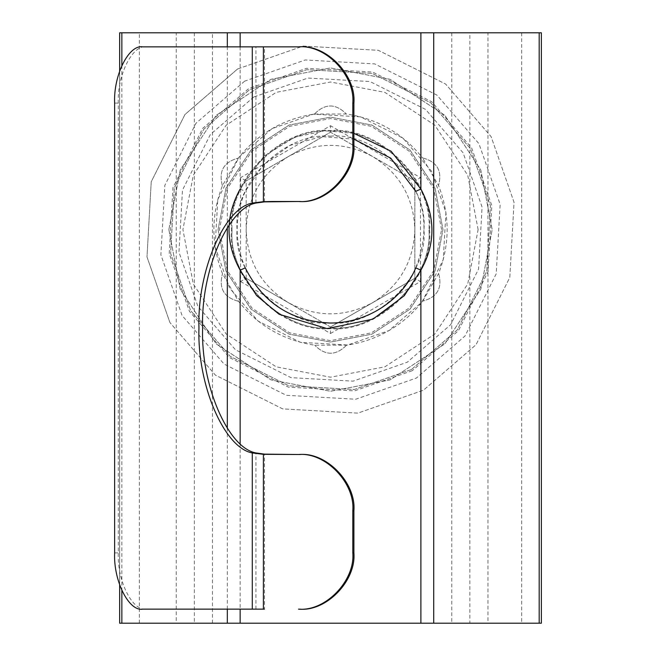 <?xml version="1.0" encoding="UTF-8"?>
<svg xmlns="http://www.w3.org/2000/svg" width="656" height="656" viewBox="0 0 656 656"><rect width="100%" height="100%" fill="white"/><g stroke="black" fill="none" stroke-linecap="round" stroke-linejoin="round"><path stroke-width="0.49" stroke-dasharray="3.28 2.46" d="M422.571 157.916C437.158 161.745 442.48 170.937 438.528 185.484C442.48 170.937 437.158 161.745 422.571 157.916L438.528 185.484C449.983 214.807 450.016 244.139 438.626 273.478L422.726 301.088C413.378 313.101 402.12 322.932 388.959 330.583L422.029 301.973L443.251 259.678L445.924 212.429L431.5 171.15L402.891 138.088L360.595 116.866L313.347 114.193L272.068 128.617L239.005 157.227L217.784 199.522L215.111 246.771L229.534 288.05L258.144 321.112L300.44 342.334L347.688 345.007L388.959 330.583C375.773 338.176 361.645 343.039 346.573 345.163L314.716 345.195C283.597 340.456 258.177 325.819 238.464 301.284L222.507 273.716C211.052 244.393 211.019 215.061 222.409 185.722L238.308 158.112C257.972 133.537 283.359 118.843 314.462 114.037L346.319 114.005C377.438 118.744 402.858 133.381 422.571 157.916M237.57 69.003L184.976 114.497L151.233 181.769L146.985 256.906L169.92 322.547L146.985 256.906L151.233 181.769L184.976 114.497L237.57 69.003L303.211 46.068L378.348 50.315L445.621 84.058L491.114 136.653L514.05 202.294L509.802 277.431L476.051 344.703L423.464 390.197L357.823 413.132L282.687 408.885L215.414 375.142L169.92 322.547L215.414 375.142L282.687 408.885L357.823 413.132L423.464 390.197L476.051 344.703L509.802 277.431L514.05 202.294L491.114 136.653L445.621 84.058L378.348 50.315L303.211 46.068L237.57 69.003M412.198 370.73L354.519 390.886L288.484 387.155L229.362 357.495L189.387 311.28L169.232 253.601L172.963 187.567L202.622 128.445L248.837 88.47L306.516 68.314L372.551 72.045L431.673 101.705L471.648 147.92L491.803 205.599L488.072 271.633L458.413 330.755L412.198 370.73M411.492 369.508L457.314 329.878L486.711 271.272L490.417 205.804L470.426 148.625L430.795 102.803L372.19 73.406L306.721 69.7L249.534 89.692L203.721 129.322L174.324 187.928L170.617 253.396L190.609 310.575L230.24 356.397L288.845 385.794L354.306 389.5L411.492 369.508L457.314 329.878L486.711 271.272L490.417 205.804L470.426 148.625L430.795 102.803L372.19 73.406L306.721 69.7L249.534 89.692L203.721 129.322L174.324 187.928L170.617 253.396L190.609 310.575L230.24 356.397L288.845 385.794L354.306 389.5L411.492 369.508M253.765 96.99L210.338 134.554L182.475 190.101L178.965 252.15L197.907 306.352L235.471 349.779L291.018 377.643L353.067 381.152L407.269 362.21L450.697 324.646L478.56 269.099L482.07 207.05L463.128 152.848L425.564 109.421L370.017 81.557L307.967 78.048L253.765 96.99M244.606 81.172L196.005 123.213L164.82 185.394L160.884 254.84L182.089 315.511L224.131 364.113L286.311 395.297L355.757 399.233L416.429 378.028L465.03 335.987L496.215 273.806L500.151 204.36L478.946 143.689L436.904 95.087L374.724 63.903L305.278 59.967L244.606 81.172M238.464 301.284C223.876 297.455 218.555 288.263 222.507 273.716C218.555 288.263 223.876 297.455 238.464 301.284M222.409 185.722C218.432 171.175 223.729 161.975 238.308 158.112C223.729 161.975 218.432 171.175 222.409 185.722M314.462 114.037C325.073 103.32 335.692 103.304 346.319 114.005C335.692 103.304 325.073 103.32 314.462 114.037M438.626 273.478C442.603 288.025 437.306 297.225 422.726 301.088C437.306 297.225 442.603 288.025 438.626 273.478M346.573 345.163C335.962 355.88 325.343 355.896 314.716 345.195C325.343 355.896 335.962 355.88 346.573 345.163M232.117 229.6C227.714 278.283 281.834 332.395 330.517 328C379.201 332.395 433.313 278.283 428.917 229.6C433.313 278.283 379.201 332.395 330.517 328C281.834 332.395 227.714 278.283 232.117 229.6C227.714 180.917 281.834 126.805 330.517 131.2C379.201 126.805 433.313 180.917 428.917 229.6C433.313 180.917 379.201 126.805 330.517 131.2C281.834 126.805 227.714 180.917 232.117 229.6C227.714 180.917 281.834 126.805 330.517 131.2C379.201 126.805 433.313 180.917 428.917 229.6C433.313 278.283 379.201 332.395 330.517 328C281.834 332.395 227.714 278.283 232.117 229.6M218.063 229.6L225.959 188.206L251.002 150.085L289.124 125.042L330.517 117.145L371.911 125.042L410.033 150.085L435.076 188.206L442.972 229.6L435.076 270.994L410.033 309.115L371.911 334.158L330.517 342.055L289.124 334.158L251.002 309.115L225.959 270.994L218.063 229.6L225.959 188.206L251.002 150.085L289.124 125.042L330.517 117.145L371.911 125.042L410.033 150.085L435.076 188.206L442.972 229.6L435.076 270.994L410.033 309.115L371.911 334.158L330.517 342.055L289.124 334.158L251.002 309.115L225.959 270.994L218.063 229.6M441.57 229.6L433.772 188.723L409.041 151.077L371.394 126.346L330.517 118.547L289.64 126.346L251.994 151.077L227.263 188.723L219.465 229.6L227.263 270.477L251.994 308.123L289.64 332.854L330.517 340.653L371.394 332.854L409.041 308.123L433.772 270.477L441.57 229.6M168.863 229.6L180.211 289.107L216.209 343.908L271.01 379.906L330.517 391.255L390.025 379.906L444.825 343.908L480.823 289.107L492.172 229.6L480.823 170.093L444.825 115.292L390.025 79.294L330.517 67.945L271.01 79.294L216.209 115.292L180.211 170.093L168.863 229.6L180.211 289.107L216.209 343.908L271.01 379.906L330.517 391.255L390.025 379.906L444.825 343.908L480.823 289.107L492.172 229.6L480.823 170.093L444.825 115.292L390.025 79.294L330.517 67.945L271.01 79.294L216.209 115.292L180.211 170.093L168.863 229.6M478.117 229.6L467.753 175.267L434.887 125.23L384.851 92.365L330.517 82L276.184 92.365L226.148 125.23L193.282 175.267L182.917 229.6L193.282 283.933L226.148 333.97L276.184 366.835L330.517 377.2L384.851 366.835L434.887 333.97L467.753 283.933L478.117 229.6M240.555 177.661L240.555 281.539L246.172 278.292L288.345 302.646C261.375 285.754 247.312 261.408 246.172 229.6C247.312 197.792 261.375 173.446 288.345 156.554C316.463 141.639 344.572 141.639 372.69 156.554L330.517 132.209L330.517 125.714L240.555 177.661L246.172 180.908L246.172 278.292L330.517 326.991L414.863 278.292L414.863 180.908L330.517 132.209L246.172 180.908L330.517 132.209M240.555 281.539L330.517 333.486L330.517 326.991L288.345 302.646C316.463 317.561 344.572 317.561 372.69 302.646C399.66 285.754 413.723 261.408 414.863 229.6C413.723 197.792 399.66 173.446 372.69 156.554L414.863 180.908L420.48 177.661L330.517 125.714M330.517 333.486L420.48 281.539L414.863 278.292L414.863 180.908M330.517 326.991L414.863 278.292M246.172 278.292L246.172 180.908M330.517 136.161C376.749 131.987 428.13 183.368 423.956 229.6C428.13 275.832 376.749 327.213 330.517 323.039C284.286 327.213 232.905 275.832 237.078 229.6C232.905 183.368 284.286 131.987 330.517 136.161M429.582 229.6C434.01 180.589 379.529 126.108 330.517 130.536C281.506 126.108 227.025 180.589 231.453 229.6C227.025 278.611 281.506 333.092 330.517 328.664C379.529 333.092 434.01 278.611 429.582 229.6M245.27 267.861C234.479 242.351 234.479 216.849 245.27 191.339L263.597 164.394L290.034 145.386L321.415 136.604L353.896 139.138M415.765 191.339C426.695 213.577 426.695 239.087 415.765 267.861M451.763 32.8L451.763 623.2L194.34 623.2L194.34 32.8L469.86 32.8L469.86 623.2L487.957 623.2L487.957 32.8L541.372 32.8L541.372 623.2L487.957 623.2M487.957 32.8L469.86 32.8M194.34 32.8L176.243 32.8L176.243 623.2L119.663 623.2L119.663 32.8L176.243 32.8M176.243 623.2L194.34 623.2M451.763 623.2L469.86 623.2M240.145 46.855L240.145 189.043L263.819 156.358L294.733 137.227L324.835 130.7L353.896 133.34M240.145 189.043L245.27 191.339M119.663 70.979L119.663 585.021M278.054 454.518L272.888 454.518M272.888 201.482L278.054 201.482M142.737 609.145L264.475 609.145L264.475 454.124M142.737 46.855L146.395 46.855C132.479 44.346 117.022 75.268 118.277 103.082L118.277 552.918C117.022 580.732 132.479 611.654 146.395 609.145M264.475 201.876L264.475 46.855L146.395 46.855M420.48 281.539L420.48 177.661M212.437 623.2L212.437 32.8M227.32 609.145L227.32 428.294M227.32 227.706L227.32 46.855M121.852 65.444L121.852 590.556M240.145 443.571L240.145 609.145M139.343 623.2L139.343 32.8M521.692 32.8L521.692 623.2M114.628 552.918L118.277 552.918M114.628 103.082L118.277 103.082M255.938 203.057L255.938 46.855M255.938 609.145L255.938 452.943"/><path stroke-width="0.98" d="M353.896 139.138L390.779 158.186L415.765 191.339L420.89 189.043C435.6 217.152 435.6 244.196 420.89 270.157L420.89 623.2L541.372 623.2L541.372 32.8L119.663 32.8L119.663 70.979M240.145 443.571L240.145 270.157L256.611 295.553L279.103 314.273L327.123 328.599L372.92 319.136L404.276 295.725L420.881 270.157L415.765 267.861C404.383 295.856 371.747 322.9 330.517 323.039C291.272 321.366 262.859 302.974 245.27 267.861L240.145 270.157C225.328 243.114 225.328 216.07 240.145 189.043M420.89 623.2L119.663 623.2L119.663 585.021M353.896 133.34L391.148 151.265L420.89 189.043L420.89 32.8M252.289 452.943C224.065 447.859 197.046 384.531 198.965 328C197.046 271.469 224.065 208.141 252.289 203.057L263.384 201.679L272.888 201.482L299.587 201.482L264.475 201.876L255.938 203.057C227.722 208.141 200.695 271.469 202.622 328C200.695 384.531 227.722 447.859 255.938 452.943L264.475 454.124L299.587 454.518L263.384 454.321L252.289 452.943L252.289 609.145L263.384 609.145L263.384 454.321M263.384 201.679L263.384 46.855L142.737 46.855C128.83 44.346 113.365 75.268 114.628 103.082L114.628 552.918C113.365 580.732 128.83 611.654 142.737 609.145L252.289 609.145M263.384 609.145L264.475 609.145M264.475 46.855L298.488 46.855C325.368 44.346 355.232 75.268 352.805 103.082L352.805 145.255C355.232 173.077 325.368 204 298.488 201.482M263.384 46.855L298.488 46.855M298.488 609.145C325.368 611.654 355.232 580.732 352.805 552.918L352.805 510.745C355.232 482.923 325.368 452 298.488 454.518M299.587 46.855C326.458 44.346 356.323 75.268 353.896 103.082L353.896 145.255C356.323 173.077 326.458 204 299.587 201.482M299.587 609.145C326.458 611.654 356.323 580.732 353.896 552.918L353.896 510.745C356.323 482.923 326.458 452 299.587 454.518M240.145 32.8L240.145 46.855M539.183 623.2L539.183 32.8M433.714 32.8L433.714 623.2M227.32 623.2L227.32 609.145M227.32 428.294L227.32 227.706M227.32 46.855L227.32 32.8M121.852 32.8L121.852 65.444M121.852 590.556L121.852 623.2M240.145 609.145L240.145 623.2M252.289 203.057L252.289 46.855M352.805 145.255L353.896 145.255M353.896 103.082L352.805 103.082M353.896 552.918L352.805 552.918M352.805 510.745L353.896 510.745"/></g></svg>
